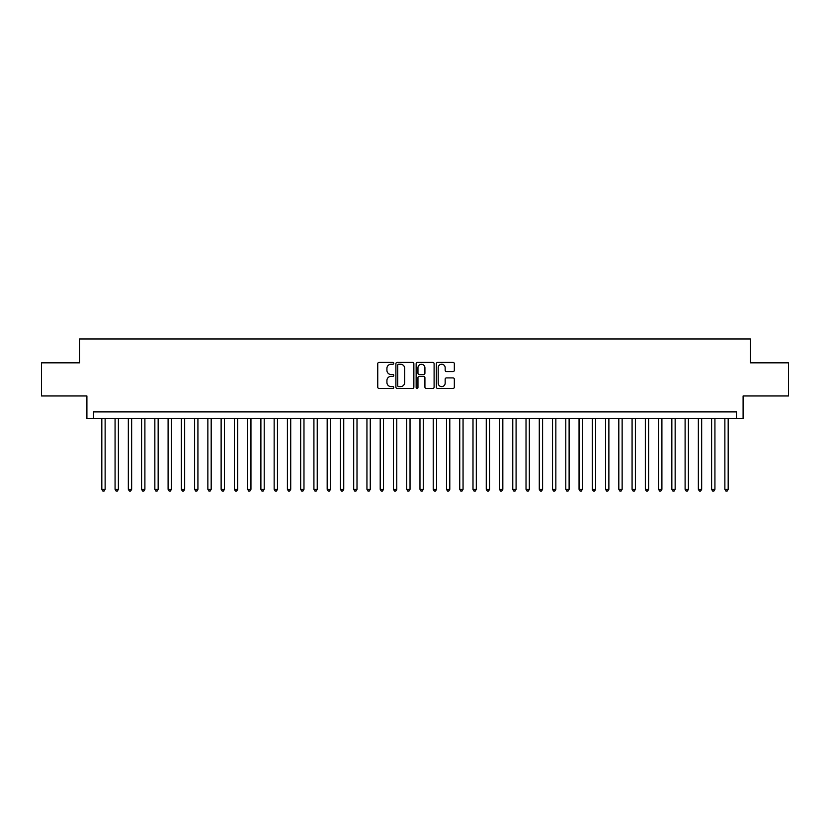 <?xml version="1.0" encoding="UTF-8"?>
<svg xmlns="http://www.w3.org/2000/svg" width="830" height="830" viewBox="0 0 830 830"><rect width="100%" height="100%" fill="white"/><g stroke="black" fill="none" stroke-linecap="round" stroke-linejoin="round"><path stroke-width="1.25" d="M393.794 363.333A0.913 0.913 0 0 0 392.881 362.42L379.051 362.42A1.297 1.297 0 0 0 377.754 363.716L377.754 387.143A1.297 1.297 0 0 0 379.051 388.44L392.881 388.44A0.913 0.913 0 0 0 393.794 387.527A0.913 0.913 0 0 0 392.881 386.624L391.086 386.624A4.16 4.16 0 0 1 386.925 382.454L386.925 380.503A4.16 4.16 0 0 1 391.086 376.343L392.881 376.343A0.913 0.913 0 0 0 393.794 375.43A0.913 0.913 0 0 0 392.881 374.517L391.086 374.517A4.16 4.16 0 0 1 386.925 370.356L386.925 368.406A4.16 4.16 0 0 1 391.086 364.235L392.881 364.235A0.913 0.913 0 0 0 393.794 363.333M453.024 371.591A1.297 1.297 0 0 0 454.332 370.294L454.332 363.716A1.297 1.297 0 0 0 453.024 362.42L437.669 362.42A1.297 1.297 0 0 0 436.373 363.716L436.373 387.143A1.297 1.297 0 0 0 437.669 388.44L453.024 388.44A1.297 1.297 0 0 0 454.332 387.143L454.332 379.206A1.297 1.297 0 0 0 453.024 377.899L446.457 377.899A1.297 1.297 0 0 0 445.16 379.206L445.16 383.138A3.476 3.476 0 0 1 441.674 386.624A3.476 3.476 0 0 1 438.199 383.138L438.199 367.721A3.476 3.476 0 0 1 441.674 364.235A3.476 3.476 0 0 1 445.16 367.721L445.16 370.294A1.297 1.297 0 0 0 446.457 371.591L453.024 371.591M736.469 418.517L743.099 418.517L743.099 395.972L788.5 395.972L788.5 362.835L750.393 362.835L750.393 338.972L79.607 338.972L79.607 362.835L41.5 362.835L41.5 395.972L86.901 395.972L86.901 418.517L736.469 418.517L736.469 411.888L93.531 411.888L93.531 418.517M413.859 363.716A1.297 1.297 0 0 0 412.562 362.42L397.207 362.42A1.297 1.297 0 0 0 395.9 363.716L395.9 387.143A1.297 1.297 0 0 0 397.207 388.44L412.562 388.44A1.297 1.297 0 0 0 413.859 387.143L413.859 363.716M417.438 362.42L432.793 362.42A1.297 1.297 0 0 1 434.1 363.716L434.1 387.143A1.297 1.297 0 0 1 432.793 388.44L426.226 388.44A1.297 1.297 0 0 1 424.919 387.143L424.919 377.64A1.297 1.297 0 0 0 423.622 376.343L419.264 376.343A1.297 1.297 0 0 0 417.957 377.64L417.957 387.527A0.913 0.913 0 0 1 417.054 388.44A0.913 0.913 0 0 1 416.141 387.527L416.141 363.716A1.297 1.297 0 0 1 417.438 362.42M398.639 364.235A0.913 0.913 0 0 0 397.726 365.148L397.726 385.711A0.913 0.913 0 0 0 398.639 386.624L400.527 386.624A4.16 4.16 0 0 0 404.687 382.454L404.687 368.406A4.16 4.16 0 0 0 400.527 364.235L398.639 364.235M424.919 367.783A3.476 3.476 0 0 0 421.443 364.308A3.476 3.476 0 0 0 417.957 367.783L417.957 373.22A1.297 1.297 0 0 0 419.264 374.517L423.622 374.517A1.297 1.297 0 0 0 424.919 373.22L424.919 367.783M101.82 418.517L101.82 489.306L105.13 489.306L105.13 418.517M105.13 489.306L104.134 491.028L102.806 491.028L101.82 489.306M115.069 418.517L115.069 489.306L118.389 489.306L118.389 418.517M118.389 489.306L117.393 491.028L116.065 491.028L115.069 489.306M128.328 418.517L128.328 489.306L131.648 489.306L131.648 418.517M131.648 489.306L130.652 491.028L129.324 491.028L128.328 489.306M141.588 418.517L141.588 489.306L144.897 489.306L144.897 418.517M144.897 489.306L143.901 491.028L142.584 491.028L141.588 489.306M154.847 418.517L154.847 489.306L158.157 489.306L158.157 418.517M158.157 489.306L157.161 491.028L155.833 491.028L154.847 489.306M168.096 418.517L168.096 489.306L171.416 489.306L171.416 418.517M171.416 489.306L170.42 491.028L169.092 491.028L168.096 489.306M181.355 418.517L181.355 489.306L184.665 489.306L184.665 418.517M184.665 489.306L183.679 491.028L182.351 491.028L181.355 489.306M194.614 418.517L194.614 489.306L197.924 489.306L197.924 418.517M197.924 489.306L196.928 491.028L195.61 491.028L194.614 489.306M207.863 418.517L207.863 489.306L211.183 489.306L211.183 418.517M211.183 489.306L210.187 491.028L208.859 491.028L207.863 489.306M221.122 418.517L221.122 489.306L224.442 489.306L224.442 418.517M224.442 489.306L223.446 491.028L222.118 491.028L221.122 489.306M234.382 418.517L234.382 489.306L237.691 489.306L237.691 418.517M237.691 489.306L236.706 491.028L235.378 491.028L234.382 489.306M247.641 418.517L247.641 489.306L250.951 489.306L250.951 418.517M250.951 489.306L249.954 491.028L248.637 491.028L247.641 489.306M260.89 418.517L260.89 489.306L264.21 489.306L264.21 418.517M264.21 489.306L263.214 491.028L261.886 491.028L260.89 489.306M274.149 418.517L274.149 489.306L277.469 489.306L277.469 418.517M277.469 489.306L276.473 491.028L275.145 491.028L274.149 489.306M287.408 418.517L287.408 489.306L290.718 489.306L290.718 418.517M290.718 489.306L289.722 491.028L288.404 491.028L287.408 489.306M300.668 418.517L300.668 489.306L303.977 489.306L303.977 418.517M303.977 489.306L302.981 491.028L301.653 491.028L300.668 489.306M313.916 418.517L313.916 489.306L317.236 489.306L317.236 418.517M317.236 489.306L316.24 491.028L314.912 491.028L313.916 489.306M327.176 418.517L327.176 489.306L330.485 489.306L330.485 418.517M330.485 489.306L329.5 491.028L328.172 491.028L327.176 489.306M340.435 418.517L340.435 489.306L343.745 489.306L343.745 418.517M343.745 489.306L342.749 491.028L341.431 491.028L340.435 489.306M353.694 418.517L353.694 489.306L357.004 489.306L357.004 418.517M357.004 489.306L356.008 491.028L354.68 491.028L353.694 489.306M366.943 418.517L366.943 489.306L370.263 489.306L370.263 418.517M370.263 489.306L369.267 491.028L367.939 491.028L366.943 489.306M380.202 418.517L380.202 489.306L383.512 489.306L383.512 418.517M383.512 489.306L382.526 491.028L381.198 491.028L380.202 489.306M393.462 418.517L393.462 489.306L396.771 489.306L396.771 418.517M396.771 489.306L395.775 491.028L394.458 491.028L393.462 489.306M406.71 418.517L406.71 489.306L410.03 489.306L410.03 418.517M410.03 489.306L409.034 491.028L407.706 491.028L406.71 489.306M419.97 418.517L419.97 489.306L423.29 489.306L423.29 418.517M423.29 489.306L422.294 491.028L420.966 491.028L419.97 489.306M433.229 418.517L433.229 489.306L436.539 489.306L436.539 418.517M436.539 489.306L435.543 491.028L434.225 491.028L433.229 489.306M446.488 418.517L446.488 489.306L449.798 489.306L449.798 418.517M449.798 489.306L448.802 491.028L447.474 491.028L446.488 489.306M459.737 418.517L459.737 489.306L463.057 489.306L463.057 418.517M463.057 489.306L462.061 491.028L460.733 491.028L459.737 489.306M472.996 418.517L472.996 489.306L476.306 489.306L476.306 418.517M476.306 489.306L475.32 491.028L473.992 491.028L472.996 489.306M486.256 418.517L486.256 489.306L489.565 489.306L489.565 418.517M489.565 489.306L488.569 491.028L487.252 491.028L486.256 489.306M499.515 418.517L499.515 489.306L502.824 489.306L502.824 418.517M502.824 489.306L501.828 491.028L500.5 491.028L499.515 489.306M512.764 418.517L512.764 489.306L516.084 489.306L516.084 418.517M516.084 489.306L515.088 491.028L513.76 491.028L512.764 489.306M526.023 418.517L526.023 489.306L529.332 489.306L529.332 418.517M529.332 489.306L528.347 491.028L527.019 491.028L526.023 489.306M539.282 418.517L539.282 489.306L542.592 489.306L542.592 418.517M542.592 489.306L541.596 491.028L540.278 491.028L539.282 489.306M552.531 418.517L552.531 489.306L555.851 489.306L555.851 418.517M555.851 489.306L554.855 491.028L553.527 491.028L552.531 489.306M565.79 418.517L565.79 489.306L569.11 489.306L569.11 418.517M569.11 489.306L568.114 491.028L566.786 491.028L565.79 489.306M579.05 418.517L579.05 489.306L582.359 489.306L582.359 418.517M582.359 489.306L581.363 491.028L580.046 491.028L579.05 489.306M592.309 418.517L592.309 489.306L595.618 489.306L595.618 418.517M595.618 489.306L594.622 491.028L593.294 491.028L592.309 489.306M605.558 418.517L605.558 489.306L608.878 489.306L608.878 418.517M608.878 489.306L607.882 491.028L606.554 491.028L605.558 489.306M618.817 418.517L618.817 489.306L622.137 489.306L622.137 418.517M622.137 489.306L621.141 491.028L619.813 491.028L618.817 489.306M632.076 418.517L632.076 489.306L635.386 489.306L635.386 418.517M635.386 489.306L634.39 491.028L633.072 491.028L632.076 489.306M645.335 418.517L645.335 489.306L648.645 489.306L648.645 418.517M648.645 489.306L647.649 491.028L646.321 491.028L645.335 489.306M658.584 418.517L658.584 489.306L661.904 489.306L661.904 418.517M661.904 489.306L660.908 491.028L659.58 491.028L658.584 489.306M671.843 418.517L671.843 489.306L675.153 489.306L675.153 418.517M675.153 489.306L674.168 491.028L672.84 491.028L671.843 489.306M685.103 418.517L685.103 489.306L688.412 489.306L688.412 418.517M688.412 489.306L687.416 491.028L686.099 491.028L685.103 489.306M698.352 418.517L698.352 489.306L701.672 489.306L701.672 418.517M701.672 489.306L700.676 491.028L699.348 491.028L698.352 489.306M711.611 418.517L711.611 489.306L714.931 489.306L714.931 418.517M714.931 489.306L713.935 491.028L712.607 491.028L711.611 489.306M724.87 418.517L724.87 489.306L728.18 489.306L728.18 418.517M728.18 489.306L727.194 491.028L725.866 491.028L724.87 489.306"/></g></svg>
